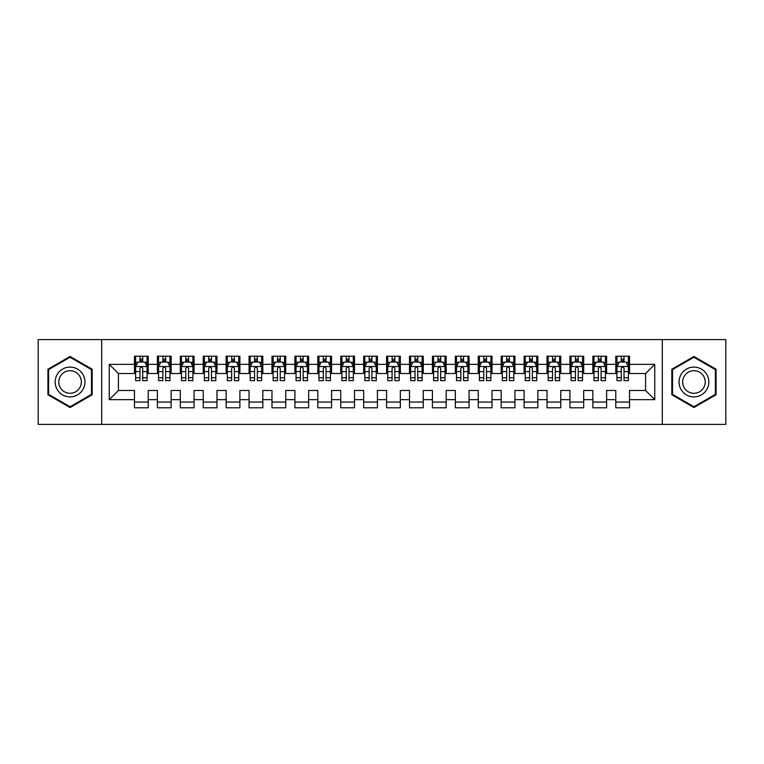 <?xml version="1.0" encoding="UTF-8"?>
<svg xmlns="http://www.w3.org/2000/svg" width="764" height="764" viewBox="0 0 764 764"><rect width="100%" height="100%" fill="white"/><g stroke="black" fill="none" stroke-linecap="round" stroke-linejoin="round"><path stroke-width="1.15" d="M662.312 424.402L725.8 424.402L725.8 339.598L662.312 339.598L662.312 424.402L101.688 424.402L101.688 339.598L38.2 339.598L38.2 424.402L101.688 424.402M662.312 339.598L101.688 339.598M109.252 399.648L109.252 364.352L134.464 364.352L134.464 373.52L118.42 373.52L118.42 390.48L109.252 399.648L134.464 399.648L134.464 407.785L148.216 407.785L148.216 399.648L157.384 399.648L157.384 407.785L171.136 407.785L171.136 399.648L180.304 399.648L180.304 407.785L194.056 407.785L194.056 399.648L203.224 399.648L203.224 407.785L216.976 407.785L216.976 399.648L226.144 399.648L226.144 407.785L239.896 407.785L239.896 399.648L249.064 399.648L249.064 407.785L262.816 407.785L262.816 399.648L271.984 399.648L271.984 407.785L285.736 407.785L285.736 399.648L294.904 399.648L294.904 407.785L308.656 407.785L308.656 399.648L317.824 399.648L317.824 407.785L331.576 407.785L331.576 399.648L340.744 399.648L340.744 407.785L354.496 407.785L354.496 399.648L363.664 399.648L363.664 407.785L377.416 407.785L377.416 399.648L386.584 399.648L386.584 407.785L400.336 407.785L400.336 399.648L409.504 399.648L409.504 407.785L423.256 407.785L423.256 399.648L432.424 399.648L432.424 407.785L446.176 407.785L446.176 399.648L455.344 399.648L455.344 407.785L469.096 407.785L469.096 399.648L478.264 399.648L478.264 407.785L492.016 407.785L492.016 399.648L501.184 399.648L501.184 407.785L514.936 407.785L514.936 399.648L524.104 399.648L524.104 407.785L537.856 407.785L537.856 399.648L547.024 399.648L547.024 407.785L560.776 407.785L560.776 399.648L569.944 399.648L569.944 407.785L583.696 407.785L583.696 399.648L592.864 399.648L592.864 407.785L606.616 407.785L606.616 399.648L615.784 399.648L615.784 407.785L629.536 407.785L629.536 390.48L645.58 390.48L645.58 373.52L629.536 373.52L629.536 364.352L654.748 364.352L654.748 399.648L629.536 399.648M629.536 364.352L629.536 356.215L615.784 356.215L615.784 364.352L606.616 364.352L606.616 356.215L592.864 356.215L592.864 364.352L583.696 364.352L583.696 356.215L569.944 356.215L569.944 364.352L560.776 364.352L560.776 356.215L547.024 356.215L547.024 364.352L537.856 364.352L537.856 356.215L524.104 356.215L524.104 364.352L514.936 364.352L514.936 356.215L501.184 356.215L501.184 364.352L492.016 364.352L492.016 356.215L478.264 356.215L478.264 364.352L469.096 364.352L469.096 356.215L455.344 356.215L455.344 364.352L446.176 364.352L446.176 356.215L432.424 356.215L432.424 364.352L423.256 364.352L423.256 356.215L409.504 356.215L409.504 364.352L400.336 364.352L400.336 356.215L386.584 356.215L386.584 364.352L377.416 364.352L377.416 356.215L363.664 356.215L363.664 364.352L354.496 364.352L354.496 356.215L340.744 356.215L340.744 364.352L331.576 364.352L331.576 356.215L317.824 356.215L317.824 364.352L308.656 364.352L308.656 356.215L294.904 356.215L294.904 364.352L285.736 364.352L285.736 356.215L271.984 356.215L271.984 364.352L262.816 364.352L262.816 356.215L249.064 356.215L249.064 364.352L239.896 364.352L239.896 356.215L226.144 356.215L226.144 364.352L216.976 364.352L216.976 356.215L203.224 356.215L203.224 364.352L194.056 364.352L194.056 356.215L180.304 356.215L180.304 364.352L171.136 364.352L171.136 356.215L157.384 356.215L157.384 364.352L148.216 364.352L148.216 356.215L134.464 356.215L134.464 364.352M606.616 399.648L606.616 390.48L615.784 390.48L615.784 399.648M654.748 364.352L645.58 373.52M583.696 399.648L583.696 390.48L592.864 390.48L592.864 399.648M615.784 364.352L615.784 373.52L606.616 373.52L606.616 364.352M560.776 399.648L560.776 390.48L569.944 390.48L569.944 399.648M592.864 364.352L592.864 373.52L583.696 373.52L583.696 364.352M537.856 399.648L537.856 390.48L547.024 390.48L547.024 399.648M569.944 364.352L569.944 373.52L560.776 373.52L560.776 364.352M514.936 399.648L514.936 390.48L524.104 390.48L524.104 399.648M547.024 364.352L547.024 373.52L537.856 373.52L537.856 364.352M492.016 399.648L492.016 390.48L501.184 390.48L501.184 399.648M524.104 364.352L524.104 373.52L514.936 373.52L514.936 364.352M469.096 399.648L469.096 390.48L478.264 390.48L478.264 399.648M501.184 364.352L501.184 373.52L492.016 373.52L492.016 364.352M446.176 399.648L446.176 390.48L455.344 390.48L455.344 399.648M478.264 364.352L478.264 373.52L469.096 373.52L469.096 364.352M423.256 399.648L423.256 390.48L432.424 390.48L432.424 399.648M455.344 364.352L455.344 373.52L446.176 373.52L446.176 364.352M400.336 399.648L400.336 390.48L409.504 390.48L409.504 399.648M432.424 364.352L432.424 373.52L423.256 373.52L423.256 364.352M377.416 399.648L377.416 390.48L386.584 390.48L386.584 399.648M409.504 364.352L409.504 373.52L400.336 373.52L400.336 364.352M354.496 399.648L354.496 390.48L363.664 390.48L363.664 399.648M386.584 364.352L386.584 373.52L377.416 373.52L377.416 364.352M331.576 399.648L331.576 390.48L340.744 390.48L340.744 399.648M363.664 364.352L363.664 373.52L354.496 373.52L354.496 364.352M308.656 399.648L308.656 390.48L317.824 390.48L317.824 399.648M340.744 364.352L340.744 373.52L331.576 373.52L331.576 364.352M285.736 399.648L285.736 390.48L294.904 390.48L294.904 399.648M317.824 364.352L317.824 373.52L308.656 373.52L308.656 364.352M262.816 399.648L262.816 390.48L271.984 390.48L271.984 399.648M294.904 364.352L294.904 373.52L285.736 373.52L285.736 364.352M239.896 399.648L239.896 390.48L249.064 390.48L249.064 399.648M271.984 364.352L271.984 373.52L262.816 373.52L262.816 364.352M216.976 399.648L216.976 390.48L226.144 390.48L226.144 399.648M249.064 364.352L249.064 373.52L239.896 373.52L239.896 364.352M194.056 399.648L194.056 390.48L203.224 390.48L203.224 399.648M226.144 364.352L226.144 373.52L216.976 373.52L216.976 364.352M171.136 399.648L171.136 390.48L180.304 390.48L180.304 399.648M203.224 364.352L203.224 373.52L194.056 373.52L194.056 364.352M148.216 399.648L148.216 390.48L157.384 390.48L157.384 399.648M180.304 364.352L180.304 373.52L171.136 373.52L171.136 364.352M118.42 390.48L134.464 390.48L134.464 399.648M157.384 364.352L157.384 373.52L148.216 373.52L148.216 364.352M615.784 361.945L616.93 361.945M628.39 361.945L629.536 361.945M592.864 361.945L594.01 361.945M605.47 361.945L606.616 361.945M569.944 361.945L571.09 361.945M582.55 361.945L583.696 361.945M547.024 361.945L548.17 361.945M559.63 361.945L560.776 361.945M524.104 361.945L525.25 361.945M536.71 361.945L537.856 361.945M501.184 361.945L502.33 361.945M513.79 361.945L514.936 361.945M478.264 361.945L479.41 361.945M490.87 361.945L492.016 361.945M455.344 361.945L456.49 361.945M467.95 361.945L469.096 361.945M432.424 361.945L433.57 361.945M445.03 361.945L446.176 361.945M409.504 361.945L410.65 361.945M422.11 361.945L423.256 361.945M386.584 361.945L387.73 361.945M399.19 361.945L400.336 361.945M363.664 361.945L364.81 361.945M376.27 361.945L377.416 361.945M340.744 361.945L341.89 361.945M353.35 361.945L354.496 361.945M317.824 361.945L318.97 361.945M330.43 361.945L331.576 361.945M294.904 361.945L296.05 361.945M307.51 361.945L308.656 361.945M271.984 361.945L273.13 361.945M284.59 361.945L285.736 361.945M249.064 361.945L250.21 361.945M261.67 361.945L262.816 361.945M226.144 361.945L227.29 361.945M238.75 361.945L239.896 361.945M203.224 361.945L204.37 361.945M215.83 361.945L216.976 361.945M180.304 361.945L181.45 361.945M192.91 361.945L194.056 361.945M157.384 361.945L158.53 361.945M169.99 361.945L171.136 361.945M134.464 361.945L135.61 361.945M147.07 361.945L148.216 361.945M134.464 402.055L148.216 402.055M157.384 402.055L171.136 402.055M180.304 402.055L194.056 402.055M203.224 402.055L216.976 402.055M226.144 402.055L239.896 402.055M249.064 402.055L262.816 402.055M271.984 402.055L285.736 402.055M294.904 402.055L308.656 402.055M317.824 402.055L331.576 402.055M340.744 402.055L354.496 402.055M363.664 402.055L377.416 402.055M386.584 402.055L400.336 402.055M409.504 402.055L423.256 402.055M432.424 402.055L446.176 402.055M455.344 402.055L469.096 402.055M478.264 402.055L492.016 402.055M501.184 402.055L514.936 402.055M524.104 402.055L537.856 402.055M547.024 402.055L560.776 402.055M569.944 402.055L583.696 402.055M592.864 402.055L606.616 402.055M615.784 402.055L629.536 402.055M109.252 364.352L118.42 373.52M645.58 390.48L654.748 399.648M92.177 369.232L70.059 356.463L47.941 369.232L47.941 394.768L70.059 407.537L92.177 394.768L92.177 369.232M671.823 369.232L671.823 394.768L693.941 407.537L716.059 394.768L716.059 369.232L693.941 356.463L671.823 369.232M142.715 359.195L139.965 359.195M147.07 377.75L142.715 377.75L142.715 380.625L147.07 380.625L147.07 366.644L144.778 362.06L137.902 362.06L135.61 366.644L135.61 380.625L139.965 380.625L139.965 377.75L135.61 377.75M135.61 366.644L135.61 356.215M147.07 366.644L147.07 356.215M139.965 362.06L139.965 356.215M142.715 356.215L142.715 362.06M142.715 377.75L142.715 368.363C141.798 366.596 140.882 366.596 139.965 368.363L139.965 377.75M142.715 361.945L139.965 361.945M165.635 359.195L162.885 359.195M169.99 377.75L165.635 377.75L165.635 380.625L169.99 380.625L169.99 366.644L167.698 362.06L160.822 362.06L158.53 366.644L158.53 380.625L162.885 380.625L162.885 377.75L158.53 377.75M158.53 366.644L158.53 356.215M169.99 366.644L169.99 356.215M162.885 362.06L162.885 356.215M165.635 356.215L165.635 362.06M165.635 377.75L165.635 368.363C164.718 366.596 163.802 366.596 162.885 368.363L162.885 377.75M165.635 361.945L162.885 361.945M188.555 359.195L185.805 359.195M192.91 377.75L188.555 377.75L188.555 380.625L192.91 380.625L192.91 366.644L190.618 362.06L183.742 362.06L181.45 366.644L181.45 380.625L185.805 380.625L185.805 377.75L181.45 377.75M181.45 366.644L181.45 356.215M192.91 366.644L192.91 356.215M185.805 362.06L185.805 356.215M188.555 356.215L188.555 362.06M188.555 377.75L188.555 368.363C187.638 366.596 186.722 366.596 185.805 368.363L185.805 377.75M188.555 361.945L185.805 361.945M82.961 374.551A14.898 14.898 0 0 0 62.61 369.098A14.898 14.898 0 0 0 57.157 389.449A14.898 14.898 0 0 0 77.508 394.902A14.898 14.898 0 0 0 82.961 374.551M79.828 376.356A11.279 11.279 0 0 0 64.415 372.23A11.279 11.279 0 0 0 60.289 387.644A11.279 11.279 0 0 0 75.703 391.77A11.279 11.279 0 0 0 79.828 376.356M70.059 406.744L48.629 394.377L48.629 369.623L70.059 357.256L91.489 369.623L91.489 394.377L70.059 406.744M706.843 374.551A14.898 14.898 0 0 0 686.492 369.098A14.898 14.898 0 0 0 681.039 389.449A14.898 14.898 0 0 0 701.39 394.902A14.898 14.898 0 0 0 706.843 374.551M703.711 376.356A11.279 11.279 0 0 0 688.297 372.23A11.279 11.279 0 0 0 684.172 387.644A11.279 11.279 0 0 0 699.585 391.77A11.279 11.279 0 0 0 703.711 376.356M693.941 406.744L672.511 394.377L672.511 369.623L693.941 357.256L715.371 369.623L715.371 394.377L693.941 406.744M211.475 359.195L208.725 359.195M215.83 377.75L211.475 377.75L211.475 380.625L215.83 380.625L215.83 366.644L213.538 362.06L206.662 362.06L204.37 366.644L204.37 380.625L208.725 380.625L208.725 377.75L204.37 377.75M204.37 366.644L204.37 356.215M215.83 366.644L215.83 356.215M208.725 362.06L208.725 356.215M211.475 356.215L211.475 362.06M211.475 377.75L211.475 368.363C210.558 366.596 209.642 366.596 208.725 368.363L208.725 377.75M211.475 361.945L208.725 361.945M234.395 359.195L231.645 359.195M238.75 377.75L234.395 377.75L234.395 380.625L238.75 380.625L238.75 366.644L236.458 362.06L229.582 362.06L227.29 366.644L227.29 380.625L231.645 380.625L231.645 377.75L227.29 377.75M227.29 366.644L227.29 356.215M238.75 366.644L238.75 356.215M231.645 362.06L231.645 356.215M234.395 356.215L234.395 362.06M234.395 377.75L234.395 368.363C233.478 366.596 232.562 366.596 231.645 368.363L231.645 377.75M234.395 361.945L231.645 361.945M257.315 359.195L254.565 359.195M261.67 377.75L257.315 377.75L257.315 380.625L261.67 380.625L261.67 366.644L259.378 362.06L252.502 362.06L250.21 366.644L250.21 380.625L254.565 380.625L254.565 377.75L250.21 377.75M250.21 366.644L250.21 356.215M261.67 366.644L261.67 356.215M254.565 362.06L254.565 356.215M257.315 356.215L257.315 362.06M257.315 377.75L257.315 368.363C256.398 366.596 255.482 366.596 254.565 368.363L254.565 377.75M257.315 361.945L254.565 361.945M280.235 359.195L277.485 359.195M284.59 377.75L280.235 377.75L280.235 380.625L284.59 380.625L284.59 366.644L282.298 362.06L275.422 362.06L273.13 366.644L273.13 380.625L277.485 380.625L277.485 377.75L273.13 377.75M273.13 366.644L273.13 356.215M284.59 366.644L284.59 356.215M277.485 362.06L277.485 356.215M280.235 356.215L280.235 362.06M280.235 377.75L280.235 368.363C279.318 366.596 278.402 366.596 277.485 368.363L277.485 377.75M280.235 361.945L277.485 361.945M303.155 359.195L300.405 359.195M307.51 377.75L303.155 377.75L303.155 380.625L307.51 380.625L307.51 366.644L305.218 362.06L298.342 362.06L296.05 366.644L296.05 380.625L300.405 380.625L300.405 377.75L296.05 377.75M296.05 366.644L296.05 356.215M307.51 366.644L307.51 356.215M300.405 362.06L300.405 356.215M303.155 356.215L303.155 362.06M303.155 377.75L303.155 368.363C302.238 366.596 301.322 366.596 300.405 368.363L300.405 377.75M303.155 361.945L300.405 361.945M326.075 359.195L323.325 359.195M330.43 377.75L326.075 377.75L326.075 380.625L330.43 380.625L330.43 366.644L328.138 362.06L321.262 362.06L318.97 366.644L318.97 380.625L323.325 380.625L323.325 377.75L318.97 377.75M318.97 366.644L318.97 356.215M330.43 366.644L330.43 356.215M323.325 362.06L323.325 356.215M326.075 356.215L326.075 362.06M326.075 377.75L326.075 368.363C325.158 366.596 324.242 366.596 323.325 368.363L323.325 377.75M326.075 361.945L323.325 361.945M348.995 359.195L346.245 359.195M353.35 377.75L348.995 377.75L348.995 380.625L353.35 380.625L353.35 366.644L351.058 362.06L344.182 362.06L341.89 366.644L341.89 380.625L346.245 380.625L346.245 377.75L341.89 377.75M341.89 366.644L341.89 356.215M353.35 366.644L353.35 356.215M346.245 362.06L346.245 356.215M348.995 356.215L348.995 362.06M348.995 377.75L348.995 368.363C348.078 366.596 347.162 366.596 346.245 368.363L346.245 377.75M348.995 361.945L346.245 361.945M371.915 359.195L369.165 359.195M376.27 377.75L371.915 377.75L371.915 380.625L376.27 380.625L376.27 366.644L373.978 362.06L367.102 362.06L364.81 366.644L364.81 380.625L369.165 380.625L369.165 377.75L364.81 377.75M364.81 366.644L364.81 356.215M376.27 366.644L376.27 356.215M369.165 362.06L369.165 356.215M371.915 356.215L371.915 362.06M371.915 377.75L371.915 368.363C370.998 366.596 370.082 366.596 369.165 368.363L369.165 377.75M371.915 361.945L369.165 361.945M394.835 359.195L392.085 359.195M399.19 377.75L394.835 377.75L394.835 380.625L399.19 380.625L399.19 366.644L396.898 362.06L390.022 362.06L387.73 366.644L387.73 380.625L392.085 380.625L392.085 377.75L387.73 377.75M387.73 366.644L387.73 356.215M399.19 366.644L399.19 356.215M392.085 362.06L392.085 356.215M394.835 356.215L394.835 362.06M394.835 377.75L394.835 368.363C393.918 366.596 393.002 366.596 392.085 368.363L392.085 377.75M394.835 361.945L392.085 361.945M417.755 359.195L415.005 359.195M422.11 377.75L417.755 377.75L417.755 380.625L422.11 380.625L422.11 366.644L419.818 362.06L412.942 362.06L410.65 366.644L410.65 380.625L415.005 380.625L415.005 377.75L410.65 377.75M410.65 366.644L410.65 356.215M422.11 366.644L422.11 356.215M415.005 362.06L415.005 356.215M417.755 356.215L417.755 362.06M417.755 377.75L417.755 368.363C416.838 366.596 415.922 366.596 415.005 368.363L415.005 377.75M417.755 361.945L415.005 361.945M440.675 359.195L437.925 359.195M445.03 377.75L440.675 377.75L440.675 380.625L445.03 380.625L445.03 366.644L442.738 362.06L435.862 362.06L433.57 366.644L433.57 380.625L437.925 380.625L437.925 377.75L433.57 377.75M433.57 366.644L433.57 356.215M445.03 366.644L445.03 356.215M437.925 362.06L437.925 356.215M440.675 356.215L440.675 362.06M440.675 377.75L440.675 368.363C439.758 366.596 438.842 366.596 437.925 368.363L437.925 377.75M440.675 361.945L437.925 361.945M463.595 359.195L460.845 359.195M467.95 377.75L463.595 377.75L463.595 380.625L467.95 380.625L467.95 366.644L465.658 362.06L458.782 362.06L456.49 366.644L456.49 380.625L460.845 380.625L460.845 377.75L456.49 377.75M456.49 366.644L456.49 356.215M467.95 366.644L467.95 356.215M460.845 362.06L460.845 356.215M463.595 356.215L463.595 362.06M463.595 377.75L463.595 368.363C462.678 366.596 461.762 366.596 460.845 368.363L460.845 377.75M463.595 361.945L460.845 361.945M486.515 359.195L483.765 359.195M490.87 377.75L486.515 377.75L486.515 380.625L490.87 380.625L490.87 366.644L488.578 362.06L481.702 362.06L479.41 366.644L479.41 380.625L483.765 380.625L483.765 377.75L479.41 377.75M479.41 366.644L479.41 356.215M490.87 366.644L490.87 356.215M483.765 362.06L483.765 356.215M486.515 356.215L486.515 362.06M486.515 377.75L486.515 368.363C485.598 366.596 484.682 366.596 483.765 368.363L483.765 377.75M486.515 361.945L483.765 361.945M509.435 359.195L506.685 359.195M513.79 377.75L509.435 377.75L509.435 380.625L513.79 380.625L513.79 366.644L511.498 362.06L504.622 362.06L502.33 366.644L502.33 380.625L506.685 380.625L506.685 377.75L502.33 377.75M502.33 366.644L502.33 356.215M513.79 366.644L513.79 356.215M506.685 362.06L506.685 356.215M509.435 356.215L509.435 362.06M509.435 377.75L509.435 368.363C508.518 366.596 507.602 366.596 506.685 368.363L506.685 377.75M509.435 361.945L506.685 361.945M532.355 359.195L529.605 359.195M536.71 377.75L532.355 377.75L532.355 380.625L536.71 380.625L536.71 366.644L534.418 362.06L527.542 362.06L525.25 366.644L525.25 380.625L529.605 380.625L529.605 377.75L525.25 377.75M525.25 366.644L525.25 356.215M536.71 366.644L536.71 356.215M529.605 362.06L529.605 356.215M532.355 356.215L532.355 362.06M532.355 377.75L532.355 368.363C531.438 366.596 530.522 366.596 529.605 368.363L529.605 377.75M532.355 361.945L529.605 361.945M555.275 359.195L552.525 359.195M559.63 377.75L555.275 377.75L555.275 380.625L559.63 380.625L559.63 366.644L557.338 362.06L550.462 362.06L548.17 366.644L548.17 380.625L552.525 380.625L552.525 377.75L548.17 377.75M548.17 366.644L548.17 356.215M559.63 366.644L559.63 356.215M552.525 362.06L552.525 356.215M555.275 356.215L555.275 362.06M555.275 377.75L555.275 368.363C554.358 366.596 553.442 366.596 552.525 368.363L552.525 377.75M555.275 361.945L552.525 361.945M578.195 359.195L575.445 359.195M582.55 377.75L578.195 377.75L578.195 380.625L582.55 380.625L582.55 366.644L580.258 362.06L573.382 362.06L571.09 366.644L571.09 380.625L575.445 380.625L575.445 377.75L571.09 377.75M571.09 366.644L571.09 356.215M582.55 366.644L582.55 356.215M575.445 362.06L575.445 356.215M578.195 356.215L578.195 362.06M578.195 377.75L578.195 368.363C577.278 366.596 576.362 366.596 575.445 368.363L575.445 377.75M578.195 361.945L575.445 361.945M601.115 359.195L598.365 359.195M605.47 377.75L601.115 377.75L601.115 380.625L605.47 380.625L605.47 366.644L603.178 362.06L596.302 362.06L594.01 366.644L594.01 380.625L598.365 380.625L598.365 377.75L594.01 377.75M594.01 366.644L594.01 356.215M605.47 366.644L605.47 356.215M598.365 362.06L598.365 356.215M601.115 356.215L601.115 362.06M601.115 377.75L601.115 368.363C600.198 366.596 599.282 366.596 598.365 368.363L598.365 377.75M601.115 361.945L598.365 361.945M624.035 359.195L621.285 359.195M628.39 377.75L624.035 377.75L624.035 380.625L628.39 380.625L628.39 366.644L626.098 362.06L619.222 362.06L616.93 366.644L616.93 380.625L621.285 380.625L621.285 377.75L616.93 377.75M616.93 366.644L616.93 356.215M628.39 366.644L628.39 356.215M621.285 362.06L621.285 356.215M624.035 356.215L624.035 362.06M624.035 377.75L624.035 368.363C623.118 366.596 622.202 366.596 621.285 368.363L621.285 377.75M624.035 361.945L621.285 361.945M147.013 366.529L135.667 366.529M135.61 362.337L137.768 362.337M144.912 362.337L147.07 362.337M139.965 371.61L135.61 371.61M147.07 371.61L142.715 371.61M142.715 360.656L139.965 360.656M169.933 366.529L158.587 366.529M158.53 362.337L160.688 362.337M167.832 362.337L169.99 362.337M162.885 371.61L158.53 371.61M169.99 371.61L165.635 371.61M165.635 360.656L162.885 360.656M192.853 366.529L181.507 366.529M181.45 362.337L183.608 362.337M190.752 362.337L192.91 362.337M185.805 371.61L181.45 371.61M192.91 371.61L188.555 371.61M188.555 360.656L185.805 360.656M215.773 366.529L204.427 366.529M204.37 362.337L206.528 362.337M213.672 362.337L215.83 362.337M208.725 371.61L204.37 371.61M215.83 371.61L211.475 371.61M211.475 360.656L208.725 360.656M238.693 366.529L227.347 366.529M227.29 362.337L229.448 362.337M236.592 362.337L238.75 362.337M231.645 371.61L227.29 371.61M238.75 371.61L234.395 371.61M234.395 360.656L231.645 360.656M261.613 366.529L250.267 366.529M250.21 362.337L252.368 362.337M259.512 362.337L261.67 362.337M254.565 371.61L250.21 371.61M261.67 371.61L257.315 371.61M257.315 360.656L254.565 360.656M284.533 366.529L273.187 366.529M273.13 362.337L275.288 362.337M282.432 362.337L284.59 362.337M277.485 371.61L273.13 371.61M284.59 371.61L280.235 371.61M280.235 360.656L277.485 360.656M307.453 366.529L296.107 366.529M296.05 362.337L298.208 362.337M305.352 362.337L307.51 362.337M300.405 371.61L296.05 371.61M307.51 371.61L303.155 371.61M303.155 360.656L300.405 360.656M330.373 366.529L319.027 366.529M318.97 362.337L321.128 362.337M328.272 362.337L330.43 362.337M323.325 371.61L318.97 371.61M330.43 371.61L326.075 371.61M326.075 360.656L323.325 360.656M353.293 366.529L341.947 366.529M341.89 362.337L344.048 362.337M351.192 362.337L353.35 362.337M346.245 371.61L341.89 371.61M353.35 371.61L348.995 371.61M348.995 360.656L346.245 360.656M376.213 366.529L364.867 366.529M364.81 362.337L366.968 362.337M374.112 362.337L376.27 362.337M369.165 371.61L364.81 371.61M376.27 371.61L371.915 371.61M371.915 360.656L369.165 360.656M399.133 366.529L387.787 366.529M387.73 362.337L389.888 362.337M397.032 362.337L399.19 362.337M392.085 371.61L387.73 371.61M399.19 371.61L394.835 371.61M394.835 360.656L392.085 360.656M422.053 366.529L410.707 366.529M410.65 362.337L412.808 362.337M419.952 362.337L422.11 362.337M415.005 371.61L410.65 371.61M422.11 371.61L417.755 371.61M417.755 360.656L415.005 360.656M444.973 366.529L433.627 366.529M433.57 362.337L435.728 362.337M442.872 362.337L445.03 362.337M437.925 371.61L433.57 371.61M445.03 371.61L440.675 371.61M440.675 360.656L437.925 360.656M467.893 366.529L456.547 366.529M456.49 362.337L458.648 362.337M465.792 362.337L467.95 362.337M460.845 371.61L456.49 371.61M467.95 371.61L463.595 371.61M463.595 360.656L460.845 360.656M490.813 366.529L479.467 366.529M479.41 362.337L481.568 362.337M488.712 362.337L490.87 362.337M483.765 371.61L479.41 371.61M490.87 371.61L486.515 371.61M486.515 360.656L483.765 360.656M513.733 366.529L502.387 366.529M502.33 362.337L504.488 362.337M511.632 362.337L513.79 362.337M506.685 371.61L502.33 371.61M513.79 371.61L509.435 371.61M509.435 360.656L506.685 360.656M536.653 366.529L525.307 366.529M525.25 362.337L527.408 362.337M534.552 362.337L536.71 362.337M529.605 371.61L525.25 371.61M536.71 371.61L532.355 371.61M532.355 360.656L529.605 360.656M559.573 366.529L548.227 366.529M548.17 362.337L550.328 362.337M557.472 362.337L559.63 362.337M552.525 371.61L548.17 371.61M559.63 371.61L555.275 371.61M555.275 360.656L552.525 360.656M582.493 366.529L571.147 366.529M571.09 362.337L573.248 362.337M580.392 362.337L582.55 362.337M575.445 371.61L571.09 371.61M582.55 371.61L578.195 371.61M578.195 360.656L575.445 360.656M605.413 366.529L594.067 366.529M594.01 362.337L596.168 362.337M603.312 362.337L605.47 362.337M598.365 371.61L594.01 371.61M605.47 371.61L601.115 371.61M601.115 360.656L598.365 360.656M628.333 366.529L616.987 366.529M616.93 362.337L619.088 362.337M626.232 362.337L628.39 362.337M621.285 371.61L616.93 371.61M628.39 371.61L624.035 371.61M624.035 360.656L621.285 360.656"/></g></svg>
